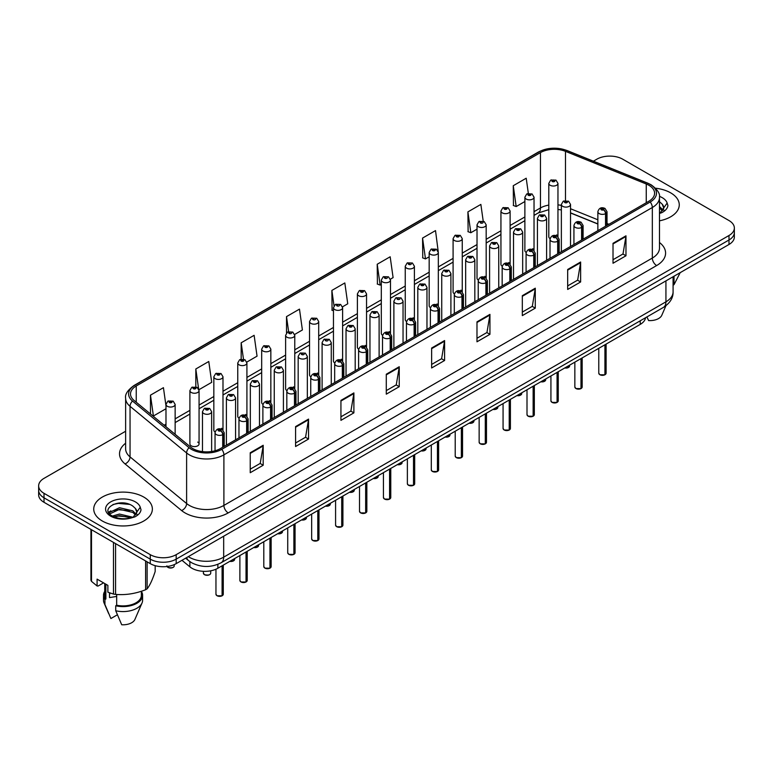 <?xml version="1.0" encoding="UTF-8"?>
<svg xmlns="http://www.w3.org/2000/svg" width="773" height="773" viewBox="0 0 773 773"><rect width="100%" height="100%" fill="white"/><g stroke="black" fill="none" stroke-linecap="round" stroke-linejoin="round"><path stroke-width="1.16" d="M532.694 248.693A4.58 2.648 0 0 1 534.027 250.442L534.037 197.202A4.58 2.648 180 0 1 531.206 199.647A4.58 2.648 180 0 1 526.21 199.076A4.58 2.648 180 0 1 524.877 197.202L524.877 250.568A4.58 2.648 0 0 0 526.162 252.404M510.112 264.26L510.112 211.019A4.58 2.648 180 0 1 507.281 213.464A4.58 2.648 180 0 1 502.286 212.884A4.58 2.648 180 0 1 500.943 211.019L500.943 264.376A4.58 2.648 0 0 0 502.237 266.221M484.835 276.319A4.58 2.648 0 0 1 486.178 278.077L486.178 224.827A4.58 2.648 180 0 1 483.357 227.272A4.58 2.648 180 0 1 478.361 226.702A4.58 2.648 180 0 1 477.018 224.827L477.018 278.193A4.58 2.648 0 0 0 478.313 280.029M460.911 290.136A4.58 2.648 0 0 1 462.254 291.885L462.254 238.644A4.58 2.648 180 0 1 459.423 241.089A4.58 2.648 180 0 1 454.437 240.519A4.58 2.648 180 0 1 453.094 238.644L453.094 292.001A4.58 2.648 0 0 0 454.379 293.846M436.987 303.953A4.58 2.648 0 0 1 438.32 305.702L438.33 252.462A4.58 2.648 180 0 1 435.499 254.906A4.58 2.648 180 0 1 430.513 254.327A4.58 2.648 180 0 1 429.17 252.462L429.17 305.818A4.58 2.648 0 0 0 430.455 307.654M414.405 319.52L414.405 266.27A4.58 2.648 180 0 1 411.574 268.714A4.58 2.648 180 0 1 406.579 268.144A4.58 2.648 180 0 1 405.245 266.27L405.245 319.636A4.58 2.648 0 0 0 406.53 321.471M390.481 333.337L390.481 280.087A4.58 2.648 180 0 1 387.65 282.531A4.58 2.648 180 0 1 382.654 281.952A4.58 2.648 180 0 1 381.311 280.087L381.311 333.443A4.58 2.648 0 0 0 382.606 335.289M365.204 345.386A4.58 2.648 0 0 1 366.547 347.145L366.547 293.904A4.58 2.648 180 0 1 363.725 296.339A4.58 2.648 180 0 1 358.73 295.769A4.58 2.648 180 0 1 357.387 293.904L357.387 347.261A4.58 2.648 0 0 0 358.682 349.096M341.279 359.203A4.58 2.648 0 0 1 342.623 360.952L342.623 307.712A4.58 2.648 180 0 1 339.791 310.157A4.58 2.648 180 0 1 334.806 309.587A4.58 2.648 180 0 1 333.463 307.712L333.463 361.078A4.58 2.648 0 0 0 334.748 362.914M318.698 374.77L318.698 321.529A4.58 2.648 180 0 1 315.867 323.974A4.58 2.648 180 0 1 310.881 323.394A4.58 2.648 180 0 1 309.538 321.529L309.538 374.886A4.58 2.648 0 0 0 310.823 376.731M293.431 386.829A4.58 2.648 0 0 1 294.764 388.587L294.774 335.337A4.58 2.648 180 0 1 291.943 337.782A4.58 2.648 180 0 1 286.947 337.212A4.58 2.648 180 0 1 285.614 335.337L285.614 388.703A4.58 2.648 0 0 0 286.899 390.539M269.506 400.646A4.58 2.648 0 0 1 270.84 402.395L270.84 349.154A4.58 2.648 180 0 1 268.018 351.599A4.58 2.648 180 0 1 263.023 351.029A4.58 2.648 180 0 1 261.68 349.154L261.68 402.511A4.58 2.648 0 0 0 262.975 404.356M245.572 414.463A4.58 2.648 0 0 1 246.916 416.212L246.916 362.972A4.58 2.648 180 0 1 244.094 365.416A4.58 2.648 180 0 1 239.099 364.837A4.58 2.648 180 0 1 237.755 362.972L237.755 416.328A4.58 2.648 0 0 0 239.05 418.164M221.648 428.271A4.58 2.648 0 0 1 222.991 430.02L222.991 376.78A4.58 2.648 180 0 1 220.16 379.224A4.58 2.648 180 0 1 215.174 378.654A4.58 2.648 180 0 1 213.831 376.78L213.831 430.146A4.58 2.648 0 0 0 215.116 431.981M199.067 443.953L199.067 390.597A4.58 2.648 180 0 1 196.236 393.042A4.58 2.648 180 0 1 191.25 392.462A4.58 2.648 180 0 1 189.907 390.597L189.907 443.953A4.58 2.648 0 0 0 191.25 445.828A4.58 2.648 0 0 0 196.236 446.398A4.58 2.648 0 0 0 199.067 443.953A4.58 2.648 0 0 0 197.724 442.088M556.618 234.876A4.58 2.648 0 0 1 557.951 236.635L557.961 183.394A4.58 2.648 180 0 1 555.13 185.829A4.58 2.648 180 0 1 550.144 185.259A4.58 2.648 180 0 1 548.801 183.394L548.801 236.751A4.58 2.648 0 0 0 550.086 238.586M597.858 224.025L570.532 212.981M510.103 264.26A4.58 2.648 0 0 0 508.769 262.511M414.396 319.52A4.58 2.648 0 0 0 413.062 317.761M390.471 333.327A4.58 2.648 0 0 0 389.138 331.578M318.689 374.77A4.58 2.648 0 0 0 317.355 373.021M645.532 317.732A18.32 10.58 180 0 1 640.228 324.399L217.86 568.252A18.32 10.58 180 0 1 189.887 566.841L181.964 560.299M670.684 192.864A29.316 16.929 0 0 0 655.523 188.216A29.316 16.929 0 0 1 670.684 192.864A29.316 16.929 0 0 1 679.264 204.835A29.316 16.929 0 0 0 670.684 192.864M143.778 497.068A29.316 16.929 0 0 0 111.834 493.396A29.316 16.929 0 0 0 93.736 509.04A29.316 16.929 0 0 0 102.316 521.002A29.316 16.929 0 0 0 134.27 524.674A29.316 16.929 0 0 0 152.368 509.04A29.316 16.929 0 0 0 143.778 497.068A29.316 16.929 0 0 0 111.834 493.396A29.316 16.929 0 0 0 93.736 509.04A29.316 16.929 0 0 0 102.316 521.002A29.316 16.929 0 0 0 134.27 524.674A29.316 16.929 0 0 0 152.368 509.04A29.316 16.929 0 0 0 143.778 497.068M648.866 185.259A19.547 11.286 180 0 1 654.596 193.24A19.547 11.286 180 0 1 648.866 201.222L220.44 448.572A19.547 11.286 180 0 1 190.612 447.065L134.048 400.424A19.547 11.286 180 0 1 130.511 393.95A19.547 11.286 180 0 1 136.241 385.978L540.453 152.6A19.547 11.286 180 0 1 565.478 151.344L646.257 183.993A19.547 11.286 180 0 1 648.866 185.259M650.209 184.486A21.441 12.378 0 0 0 647.349 183.095L566.57 150.445A21.441 12.378 0 0 0 539.11 151.827L134.898 385.196A21.441 12.378 0 0 0 132.492 401.052L189.056 447.693A21.441 12.378 0 0 0 221.783 449.345L650.209 201.995A21.441 12.378 0 0 0 650.209 184.486M125.632 431.247L44.013 478.361A18.32 10.58 0 0 0 38.65 485.85L38.65 494.826A18.32 10.58 0 0 0 44.013 502.305L150.262 563.643L150.262 559.15A18.32 10.58 0 0 0 176.176 559.15L728.987 239.988A18.32 10.58 0 0 0 734.35 232.509A18.32 10.58 0 0 1 728.987 239.988L176.176 559.15A18.32 10.58 0 0 1 150.262 559.15L44.013 497.812L150.262 559.15L150.262 554.666A18.32 10.58 0 0 0 176.176 554.666L728.987 235.504A18.32 10.58 0 0 0 734.35 228.025A18.32 10.58 0 0 0 728.987 220.547L622.738 159.199A18.32 10.58 0 0 0 596.824 159.199L593.393 161.19M38.65 490.333A18.32 10.58 0 0 0 44.013 497.812A18.32 10.58 0 0 1 38.65 490.333M250.239 452.756L250.239 472.709L263.197 465.23L263.197 445.277L250.239 452.756M250.239 469.163L260.221 463.404L263.149 445.944A4.889 2.821 -120 0 0 263.197 445.277M260.134 463.452L263.197 465.23M295.586 426.58L295.586 446.523L308.543 439.045L308.543 419.101L295.586 426.58M295.586 442.987L305.567 437.228L308.495 419.758A4.889 2.821 -120 0 0 308.543 419.101M305.48 437.276L308.543 439.045M340.932 400.395L340.932 420.348L353.889 412.859L353.889 392.916L340.932 400.395M340.932 416.802L350.913 411.043L353.841 393.583A4.889 2.821 -120 0 0 353.889 392.916M350.826 411.091L353.889 412.859M386.287 374.219L386.287 394.162L399.245 386.684L399.245 366.731L386.287 374.219M386.287 390.626L396.259 384.857L399.187 367.397A4.889 2.821 -120 0 0 399.245 366.731M396.172 384.915L399.245 386.684M613.018 243.311L613.018 263.255L625.975 255.776L625.975 235.823L613.018 243.311M613.018 259.718L622.999 253.959L625.927 236.49A4.889 2.821 -120 0 0 625.975 235.823M622.912 254.008L625.975 255.776M567.672 269.487L567.672 289.44L580.629 281.961L580.629 262.008L567.672 269.487M567.672 285.894L577.653 280.135L580.581 262.675A4.889 2.821 -120 0 0 580.629 262.008M577.566 280.184L580.629 281.961M522.326 295.673L522.326 315.616L535.283 308.137L535.283 288.194L522.326 295.673M522.326 312.079L532.307 306.321L535.235 288.851A4.889 2.821 -120 0 0 535.283 288.194M532.22 306.369L535.283 308.137M476.98 321.848L476.98 341.801L489.937 334.322L489.937 314.369L476.98 321.848M476.98 338.265L486.961 332.496L489.879 315.036A4.889 2.821 -120 0 0 489.937 314.369M486.874 332.554L489.937 334.322M431.634 348.034L431.634 367.977L444.591 360.498L444.591 340.555L431.634 348.034M431.634 364.441L441.615 358.682L444.533 341.212A4.889 2.821 -120 0 0 444.591 340.555M441.528 358.73L444.591 360.498M659.475 220.836A29.316 16.929 0 0 0 679.264 204.835A29.316 16.929 0 0 1 659.475 220.836M38.65 485.85A18.32 10.58 0 0 0 44.013 493.329L150.262 554.666M528.336 193.376L526.21 178.225L513.262 185.713L513.465 205.541M483.212 221.136L480.864 204.41L467.907 211.889L468.119 231.716M438.214 251.563L435.518 230.596L422.56 238.074L422.773 257.902M390.365 279.198L393.099 277.613L390.172 256.771L377.214 264.25L377.427 284.078M165.982 405.815L163.432 387.679L150.474 395.158L150.474 413.97M198.951 389.698L211.705 382.335L208.778 361.493L195.82 368.982L195.82 386.819M246.809 362.073L257.051 356.16L254.124 335.318L241.176 342.797L241.176 359.155M294.658 334.448L302.398 329.974L299.48 309.132L286.522 316.611L286.522 332.941M342.507 306.823L347.744 303.799L344.826 282.957L331.868 290.435L332.071 310.263M333.463 310.785L331.868 310.186M331.868 290.435L334.023 305.789M377.214 264.25L380.142 285.092L381.311 284.416M380.142 285.092L377.214 284M422.56 238.074L425.488 258.916L429.17 256.791M425.488 258.916L422.56 257.824M467.907 211.889L470.834 232.731L477.018 229.166M470.834 232.731L467.907 231.639M513.262 185.713L516.18 206.555L524.877 201.531M516.18 206.555L513.262 205.463M286.522 316.611L288.629 331.627M241.176 342.797L243.466 359.145M195.82 368.982L198.613 388.848M150.474 395.158L153.402 416L165.982 408.743M153.402 416L152.561 415.69M150.262 563.643A18.32 10.58 0 0 0 176.176 563.643L728.987 244.481A18.32 10.58 0 0 0 734.35 237.002L734.35 228.025M604.892 374.808L599.877 374.75L598.775 373.195A3.662 2.116 0 0 0 599.848 374.692A3.662 2.116 0 0 0 604.921 374.75L604.834 374.799A3.546 2.048 180 0 1 599.935 374.741M604.921 374.605L605.143 344.652M605.819 226.074L605.819 213.503A3.053 1.836 -122.2 0 0 603.568 209.821A1.527 0.879 0 0 0 603.52 208.594A1.527 0.879 0 0 0 601.365 208.594A1.527 0.879 0 0 0 601.365 209.85A1.527 0.879 0 0 0 603.471 209.869L601.829 209.222L602.872 208.971L603.568 209.821M603.471 209.869A3.053 1.681 62.1 0 1 605.539 213.667A4.58 2.648 180 0 1 599.201 213.59A4.58 2.648 180 0 1 597.858 211.715C599.027 207.956 601.423 206.864 605.046 208.449L607.018 211.715A4.58 2.648 180 0 1 605.819 213.503M605.539 226.238L605.539 213.667M604.921 374.75L604.921 344.787M570.532 246.452L570.532 204.459A4.58 2.648 180 0 1 567.701 206.903A4.58 2.648 180 0 1 562.705 206.333A4.58 2.648 180 0 1 561.362 204.459L563.198 201.28A3.053 1.836 57.8 0 1 564.821 201.367A1.527 0.879 0 0 0 564.87 202.594A1.527 0.879 0 0 0 567.024 202.594A1.527 0.879 0 0 0 567.024 201.347A1.527 0.879 0 0 0 564.918 201.318L566.561 201.966L565.517 202.217L564.821 201.367M565.536 202.226L565.536 201.705M564.918 201.318A3.053 1.681 -117.9 0 0 563.488 201.106A3.053 1.681 -117.9 0 0 563.353 201.193M565.498 202.207L565.498 201.724M548.801 183.394L550.627 180.215A3.053 1.836 57.8 0 1 552.251 180.302A1.527 0.879 0 0 0 552.299 181.52A1.527 0.879 0 0 0 554.463 181.52A1.527 0.879 0 0 0 554.463 180.273A1.527 0.879 0 0 0 552.347 180.244L553.99 180.892L552.946 181.143L552.251 180.302M552.966 181.153L552.966 180.64M552.347 180.244A3.053 1.681 -117.9 0 0 550.917 180.041A3.053 1.681 -117.9 0 0 550.782 180.128M552.946 181.143L552.927 180.66M580.967 388.626L575.953 388.558L574.851 387.012A3.662 2.116 0 0 0 575.924 388.5A3.662 2.116 0 0 0 580.987 388.568L580.91 388.616A3.546 2.048 180 0 1 576.011 388.558M580.987 388.413L581.219 358.469M581.895 239.891L581.895 227.32A3.053 1.836 -122.2 0 0 579.644 223.629A1.527 0.879 0 0 0 579.595 222.411A1.527 0.879 0 0 0 577.431 222.411A1.527 0.879 0 0 0 577.431 223.658A1.527 0.879 0 0 0 579.547 223.687L577.904 223.039L578.948 222.788L579.644 223.629M579.547 223.687A3.053 1.681 62.1 0 1 581.605 227.475A4.58 2.648 180 0 1 575.276 227.397A4.58 2.648 180 0 1 573.933 225.532C575.102 221.774 577.499 220.682 581.122 222.257L583.093 225.532A4.58 2.648 180 0 1 581.895 227.32M581.605 240.045L581.605 227.475M580.987 388.568L580.987 358.595M557.043 402.433L552.019 402.375L550.927 400.82A3.662 2.116 0 0 0 551.999 402.318A3.662 2.116 0 0 0 557.062 402.385L556.985 402.433A3.546 2.048 180 0 1 552.086 402.366M557.062 402.231L557.294 372.277M557.971 253.699L557.971 241.128A3.053 1.836 -122.2 0 0 555.719 237.446A1.527 0.879 0 0 0 555.671 236.229A1.527 0.879 0 0 0 553.507 236.229A1.527 0.879 0 0 0 553.507 237.475A1.527 0.879 0 0 0 555.623 237.504L553.98 236.847L555.024 236.596L555.719 237.446M555.623 237.504A3.053 1.681 62.1 0 1 557.681 241.292A4.58 2.648 180 0 1 551.352 241.215A4.58 2.648 180 0 1 550.009 239.34C551.178 235.581 553.574 234.499 557.198 236.074L559.169 239.34A4.58 2.648 180 0 1 557.971 241.128M557.681 253.863L557.681 241.292M557.062 402.385L557.062 372.412M533.109 416.251L528.094 416.183L527.002 414.637A3.662 2.116 0 0 0 528.075 416.135A3.662 2.116 0 0 0 533.138 416.193L533.051 416.241A3.546 2.048 180 0 1 528.162 416.183M533.138 416.048L533.36 386.094M534.037 267.516L534.037 254.945A3.053 1.836 -122.2 0 0 531.785 251.254A1.527 0.879 0 0 0 531.747 250.037A1.527 0.879 0 0 0 529.582 250.037A1.527 0.879 0 0 0 529.582 251.283A1.527 0.879 0 0 0 531.698 251.312L530.056 250.665L531.09 250.413L531.785 251.254M531.698 251.312A3.053 1.681 62.1 0 1 533.756 255.109A4.58 2.648 180 0 1 527.428 255.022A4.58 2.648 180 0 1 526.084 253.158C527.254 249.399 529.65 248.307 533.273 249.892L535.245 253.158A4.58 2.648 180 0 1 534.037 254.945M533.756 267.68L533.756 255.109M533.138 416.193L533.138 386.229M509.185 430.068L504.17 430.001L503.068 428.445A3.662 2.116 0 0 0 504.141 429.943A3.662 2.116 0 0 0 509.214 430.01L509.127 430.059A3.546 2.048 180 0 1 504.228 429.991M509.214 429.856L509.436 399.912M510.112 281.324L510.112 268.753A3.053 1.836 -122.2 0 0 507.861 265.071A1.527 0.879 0 0 0 507.813 263.854A1.527 0.879 0 0 0 505.658 263.854A1.527 0.879 0 0 0 505.658 265.1A1.527 0.879 0 0 0 507.764 265.129L506.122 264.472L507.165 264.231L507.861 265.071M507.764 265.129A3.053 1.681 62.1 0 1 509.832 268.917A4.58 2.648 180 0 1 503.494 268.84A4.58 2.648 180 0 1 502.16 266.975C503.329 263.216 505.726 262.124 509.339 263.699L511.32 266.975A4.58 2.648 180 0 1 510.112 268.753M509.832 281.488L509.832 268.917M509.214 430.01L509.214 400.037M546.598 260.259L546.598 218.276A4.58 2.648 180 0 1 543.777 220.72A4.58 2.648 180 0 1 538.781 220.141A4.58 2.648 180 0 1 537.438 218.276L539.264 215.097A3.053 1.836 57.8 0 1 540.897 215.184A1.527 0.879 0 0 0 540.945 216.401A1.527 0.879 0 0 0 543.1 216.401A1.527 0.879 0 0 0 543.1 215.155A1.527 0.879 0 0 0 540.994 215.126L542.636 215.783L541.593 216.025L540.897 215.184M541.612 216.044L541.612 215.522M540.994 215.126A3.053 1.681 -117.9 0 0 539.564 214.923A3.053 1.681 -117.9 0 0 539.428 215.01M541.593 216.025L541.573 215.541M522.674 274.077L522.674 232.084A4.58 2.648 180 0 1 519.852 234.528A4.58 2.648 180 0 1 514.857 233.958A4.58 2.648 180 0 1 513.514 232.084L515.34 228.905A3.053 1.836 57.8 0 1 516.973 229.001A1.527 0.879 0 0 0 517.011 230.219A1.527 0.879 0 0 0 519.176 230.219A1.527 0.879 0 0 0 519.176 228.972A1.527 0.879 0 0 0 517.06 228.943L518.702 229.591L517.659 229.842L516.973 229.001M517.06 228.943A3.053 1.681 -117.9 0 0 515.639 228.74A3.053 1.681 -117.9 0 0 515.504 228.827M498.749 287.885L498.749 245.901A4.58 2.648 180 0 1 495.918 248.346A4.58 2.648 180 0 1 490.932 247.775A4.58 2.648 180 0 1 489.589 245.901L491.415 242.722A3.053 1.836 57.8 0 1 493.039 242.809A1.527 0.879 0 0 0 493.087 244.026A1.527 0.879 0 0 0 495.251 244.026A1.527 0.879 0 0 0 495.251 242.78A1.527 0.879 0 0 0 493.135 242.761L494.778 243.408L493.734 243.659L493.039 242.809M493.754 243.669L493.754 243.147M493.135 242.761A3.053 1.681 -117.9 0 0 491.705 242.548A3.053 1.681 -117.9 0 0 491.57 242.635M493.715 243.65L493.715 243.166M659.475 206.488L662.915 209.976M659.475 208.072L662.384 210.729M663.553 208.778L663.756 207.831A13.808 7.972 0 0 0 662.19 204.149L663.746 208.014M662.19 204.149L659.727 201.888M659.475 213.435L661.707 212.71C665.437 210.797 667.505 208.401 667.911 205.541L667.147 203.067L660.316 212.739M673.08 285.208A32.978 19.045 0 0 0 674.017 284.657L680.192 272.647M646.924 316.93L648.605 320.563A12.213 7.054 0 0 0 661.804 315.258L665.92 305.731M674.017 276.212L674.017 284.657M662.316 209.048L663.147 209.599M663.543 209.879L664.674 210.816M110.22 593.075A13.808 7.972 0 0 0 109.515 594.437M109.515 592.833L109.515 597.597L116.675 596.427M112.394 516.064L119.477 514.055L132.956 517.272M129.391 517.011L118.395 516.074L114.018 516.857L119.477 515.639L131.429 517.929M109.302 513.494L109.718 512.306L119.477 507.726L132.811 510.847L136.019 514.18M109.679 513.958L119.477 509.31L132.811 512.422L135.488 514.934M136.657 512.972L136.86 512.026A13.808 7.972 0 0 0 135.294 508.344L136.85 512.219M135.294 508.344L132.83 506.093C120.095 497.087 98.896 508.837 111.988 515.823C117.332 518.722 123.641 519.456 130.927 518.036L134.811 516.905C138.541 514.992 140.609 512.605 141.015 509.745L140.251 507.262L133.285 517.04M103.563 582.871L98.084 586.04L97.089 585.973L97.089 579.132L107.882 585.364L107.882 592.205L113.476 594.06A32.978 19.045 0 0 0 115.564 594.389C125.535 595.258 135.546 593.712 145.595 589.741A32.978 19.045 0 0 0 147.121 588.852C149.798 585.519 152.474 579.74 155.17 571.518L155.17 565.662M116.675 594.456L116.675 605.23A18.32 10.58 0 0 0 141.372 595.307L141.372 591.248M116.675 605.23L115.728 605.771A19.547 11.286 0 0 0 142.599 595.307A19.547 11.286 0 0 0 141.372 591.384M115.728 605.771L115.728 610.757A19.547 11.286 0 0 0 142.01 603.037A19.547 11.286 0 0 0 142.599 600.302L142.599 595.307M115.728 610.757L121.709 624.758A12.213 7.054 0 0 0 134.898 619.463L142.01 603.037M145.595 589.741L145.595 560.947M147.121 561.836L147.121 588.852M115.564 543.612L115.564 594.389M113.476 594.06L113.476 542.404M91.494 529.708L91.494 581.373L97.089 585.973M91.494 581.373A32.978 19.045 0 0 1 90.934 580.165L90.934 529.389M104.732 583.547L104.732 595.307A18.32 10.58 0 0 0 105.872 598.998L105.872 584.204M104.732 591.384A19.547 11.286 0 0 0 103.505 595.307A19.547 11.286 0 0 0 104.935 599.539L105.872 598.998M103.505 595.307L103.505 600.302A19.547 11.286 0 0 0 104.094 603.037A19.547 11.286 0 0 0 104.935 604.525L104.935 599.539M117.351 614.806L110.906 618.526L104.935 604.525M112.984 504.498L118.395 503.407L129.535 504.383M108.8 512.76L109.785 512.18M113.998 510.528L118.395 509.736L129.391 510.682M135.42 513.253L136.251 513.794M136.647 514.084L137.778 515.021M108.51 512.17L110.848 510.856M485.26 443.876L480.246 443.818L479.144 442.262A3.662 2.116 0 0 0 480.217 443.76A3.662 2.116 0 0 0 485.289 443.818L485.202 443.866A3.546 2.048 180 0 1 480.304 443.808M485.289 443.673L485.512 413.719M486.188 295.141L486.188 282.57A3.053 1.836 -122.2 0 0 483.937 278.889A1.527 0.879 0 0 0 483.888 277.671A1.527 0.879 0 0 0 481.734 277.671A1.527 0.879 0 0 0 481.734 278.918A1.527 0.879 0 0 0 483.84 278.937L482.197 278.29L483.241 278.038L483.937 278.889M483.84 278.937A3.053 1.681 62.1 0 1 485.908 282.734A4.58 2.648 180 0 1 479.569 282.657A4.58 2.648 180 0 1 478.226 280.783C479.395 277.024 481.792 275.932 485.415 277.517L487.386 280.783A4.58 2.648 180 0 1 486.188 282.57M485.908 295.305L485.908 282.734M485.289 443.818L485.289 413.855M461.336 457.693L456.321 457.626L455.22 456.08A3.662 2.116 0 0 0 456.292 457.568A3.662 2.116 0 0 0 461.355 457.635L461.278 457.684A3.546 2.048 180 0 1 456.379 457.626M461.355 457.49L461.587 427.537M462.264 308.958L462.264 296.388A3.053 1.836 -122.2 0 0 460.012 292.696A1.527 0.879 0 0 0 459.964 291.479A1.527 0.879 0 0 0 457.8 291.479A1.527 0.879 0 0 0 457.8 292.725A1.527 0.879 0 0 0 459.916 292.754L458.273 292.107L459.317 291.856L460.012 292.696M459.916 292.754A3.053 1.681 62.1 0 1 461.974 296.552A4.58 2.648 180 0 1 455.645 296.465A4.58 2.648 180 0 1 454.302 294.6C455.471 290.841 457.867 289.749 461.491 291.334L463.462 294.6A4.58 2.648 180 0 1 462.264 296.388M461.974 309.123L461.974 296.552M461.355 457.635L461.355 427.662M437.412 471.511L432.387 471.443L431.295 469.887A3.662 2.116 0 0 0 432.368 471.385A3.662 2.116 0 0 0 437.431 471.453L437.354 471.501A3.546 2.048 180 0 1 432.455 471.433M437.431 471.298L437.663 441.354M438.339 322.766L438.339 310.195A3.053 1.836 -122.2 0 0 436.078 306.514A1.527 0.879 0 0 0 436.04 305.296A1.527 0.879 0 0 0 433.875 305.296A1.527 0.879 0 0 0 433.875 306.543A1.527 0.879 0 0 0 435.991 306.572L434.349 305.915L435.392 305.673L436.078 306.514M435.991 306.572A3.053 1.681 62.1 0 1 438.049 310.36A4.58 2.648 180 0 1 431.721 310.282A4.58 2.648 180 0 1 430.377 308.408C431.547 304.649 433.943 303.567 437.566 305.142L439.537 308.408A4.58 2.648 180 0 1 438.339 310.195M438.049 322.93L438.049 310.36M437.431 471.453L437.431 441.48M474.825 301.702L474.825 259.718A4.58 2.648 180 0 1 471.994 262.153A4.58 2.648 180 0 1 466.998 261.583A4.58 2.648 180 0 1 465.665 259.718L467.491 256.539A3.053 1.836 57.8 0 1 469.114 256.626A1.527 0.879 0 0 0 469.163 257.844A1.527 0.879 0 0 0 471.317 257.844A1.527 0.879 0 0 0 471.317 256.597A1.527 0.879 0 0 0 469.211 256.568L470.854 257.225L469.81 257.467L469.114 256.626M469.829 257.477L469.829 256.965M469.211 256.568A3.053 1.681 -117.9 0 0 467.781 256.365A3.053 1.681 -117.9 0 0 467.646 256.452M469.81 257.467L469.791 256.984M450.901 315.519L450.901 273.526A4.58 2.648 180 0 1 448.069 275.971A4.58 2.648 180 0 1 443.074 275.401A4.58 2.648 180 0 1 441.731 273.526L443.567 270.347A3.053 1.836 57.8 0 1 445.19 270.444A1.527 0.879 0 0 0 445.238 271.661A1.527 0.879 0 0 0 447.393 271.661A1.527 0.879 0 0 0 447.393 270.415A1.527 0.879 0 0 0 445.287 270.386L446.929 271.033L445.886 271.284L445.19 270.444M445.905 271.294L445.905 270.772M445.287 270.386A3.053 1.681 -117.9 0 0 443.857 270.183A3.053 1.681 -117.9 0 0 443.721 270.27M445.886 271.284L445.866 270.801M426.967 329.327L426.967 287.343A4.58 2.648 180 0 1 424.145 289.788A4.58 2.648 180 0 1 419.15 289.208A4.58 2.648 180 0 1 417.807 287.343L419.633 284.164A3.053 1.836 57.8 0 1 421.266 284.251A1.527 0.879 0 0 0 421.314 285.469A1.527 0.879 0 0 0 423.469 285.469A1.527 0.879 0 0 0 423.469 284.222A1.527 0.879 0 0 0 421.362 284.203L423.005 284.851L421.961 285.102L421.266 284.251M421.362 284.203A3.053 1.681 -117.9 0 0 419.932 283.991A3.053 1.681 -117.9 0 0 419.797 284.078M413.478 485.318L408.463 485.26L407.371 483.705A3.662 2.116 0 0 0 408.444 485.202A3.662 2.116 0 0 0 413.507 485.26L413.42 485.309A3.546 2.048 180 0 1 408.531 485.251M413.507 485.115L413.729 455.162M414.405 336.584L414.405 324.013A3.053 1.836 -122.2 0 0 412.154 320.331A1.527 0.879 0 0 0 412.115 319.104A1.527 0.879 0 0 0 409.951 319.104A1.527 0.879 0 0 0 409.951 320.351A1.527 0.879 0 0 0 412.067 320.38L410.424 319.732L411.458 319.481L412.154 320.331M412.067 320.38A3.053 1.681 62.1 0 1 414.125 324.177A4.58 2.648 180 0 1 407.796 324.1A4.58 2.648 180 0 1 406.453 322.225C407.622 318.466 410.019 317.374 413.642 318.959L415.613 322.225A4.58 2.648 180 0 1 414.405 324.013M414.125 336.748L414.125 324.177M413.507 485.26L413.507 455.297M389.553 499.136L384.539 499.068L383.437 497.522A3.662 2.116 0 0 0 384.51 499.01A3.662 2.116 0 0 0 389.582 499.078L389.495 499.126A3.546 2.048 180 0 1 384.596 499.068M389.582 498.923L389.805 468.979M390.481 350.401L390.481 337.83A3.053 1.836 -122.2 0 0 388.23 334.139A1.527 0.879 0 0 0 388.181 332.921A1.527 0.879 0 0 0 386.027 332.921A1.527 0.879 0 0 0 386.027 334.168A1.527 0.879 0 0 0 388.133 334.197L386.49 333.55L387.534 333.298L388.23 334.139M388.133 334.197A3.053 1.681 62.1 0 1 390.201 337.985A4.58 2.648 180 0 1 383.862 337.907A4.58 2.648 180 0 1 382.519 336.042C383.698 332.284 386.094 331.192 389.708 332.767L391.689 336.042A4.58 2.648 180 0 1 390.481 337.83M390.201 350.556L390.201 337.985M389.582 499.078L389.582 469.105M365.629 512.943L360.614 512.885L359.513 511.33A3.662 2.116 0 0 0 360.585 512.828A3.662 2.116 0 0 0 365.658 512.895L365.571 512.943A3.546 2.048 180 0 1 360.672 512.876M365.658 512.741L365.88 482.787M366.557 364.209L366.557 351.638A3.053 1.836 -122.2 0 0 364.305 347.956A1.527 0.879 0 0 0 364.257 346.739A1.527 0.879 0 0 0 362.102 346.739A1.527 0.879 0 0 0 362.102 347.985A1.527 0.879 0 0 0 364.209 348.005L362.566 347.357L363.61 347.106L364.305 347.956M364.209 348.005A3.053 1.681 62.1 0 1 366.276 351.802A4.58 2.648 180 0 1 359.938 351.725A4.58 2.648 180 0 1 358.595 349.85C359.764 346.091 362.16 345.009 365.784 346.584L367.755 349.85A4.58 2.648 180 0 1 366.557 351.638M366.276 364.373L366.276 351.802M365.658 512.895L365.658 482.922M341.705 526.761L336.69 526.693L335.588 525.147A3.662 2.116 0 0 0 336.661 526.645A3.662 2.116 0 0 0 341.724 526.703L341.647 526.751A3.546 2.048 180 0 1 336.748 526.693M341.724 526.558L341.956 496.604M342.632 378.026L342.632 365.455A3.053 1.836 -122.2 0 0 340.381 361.764A1.527 0.879 0 0 0 340.333 360.547A1.527 0.879 0 0 0 338.168 360.547A1.527 0.879 0 0 0 338.168 361.793A1.527 0.879 0 0 0 340.284 361.822L338.642 361.175L339.685 360.923L340.381 361.764M340.284 361.822A3.053 1.681 62.1 0 1 342.342 365.619A4.58 2.648 180 0 1 336.013 365.532A4.58 2.648 180 0 1 334.67 363.668C335.84 359.909 338.236 358.817 341.859 360.402L343.83 363.668A4.58 2.648 180 0 1 342.632 365.455M342.342 378.19L342.342 365.619M341.724 526.703L341.724 496.739M317.78 540.578L312.756 540.511L311.664 538.955A3.662 2.116 0 0 0 312.736 540.453A3.662 2.116 0 0 0 317.8 540.52L317.722 540.569A3.546 2.048 180 0 1 312.823 540.501M317.8 540.366L318.032 510.422M318.698 391.834L318.698 379.263A3.053 1.836 -122.2 0 0 316.447 375.581A1.527 0.879 0 0 0 316.408 374.364A1.527 0.879 0 0 0 314.244 374.364A1.527 0.879 0 0 0 314.244 375.61A1.527 0.879 0 0 0 316.36 375.639L314.717 374.982L315.761 374.741L316.447 375.581M316.36 375.639A3.053 1.681 62.1 0 1 318.418 379.427A4.58 2.648 180 0 1 312.089 379.35A4.58 2.648 180 0 1 310.746 377.485C311.915 373.726 314.311 372.634 317.935 374.209L319.906 377.485A4.58 2.648 180 0 1 318.698 379.263M318.418 391.998L318.418 379.427M317.8 540.52L317.8 510.547M403.042 343.144L403.042 301.151A4.58 2.648 180 0 1 400.221 303.596A4.58 2.648 180 0 1 395.225 303.026A4.58 2.648 180 0 1 393.882 301.151L395.708 297.972A3.053 1.836 57.8 0 1 397.341 298.069A1.527 0.879 0 0 0 397.38 299.286A1.527 0.879 0 0 0 399.544 299.286A1.527 0.879 0 0 0 399.544 298.04A1.527 0.879 0 0 0 397.428 298.011L398.047 298.407M397.428 298.011A3.053 1.681 -117.9 0 0 396.008 297.808A3.053 1.681 -117.9 0 0 395.873 297.895M398.008 298.9L397.341 298.069M398.027 298.909L398.008 298.426M379.118 356.962L379.118 314.969A4.58 2.648 180 0 1 376.287 317.413A4.58 2.648 180 0 1 371.301 316.843A4.58 2.648 180 0 1 369.958 314.969L371.784 311.79A3.053 1.836 57.8 0 1 373.407 311.877A1.527 0.879 0 0 0 373.456 313.104A1.527 0.879 0 0 0 375.62 313.104A1.527 0.879 0 0 0 375.62 311.857A1.527 0.879 0 0 0 373.504 311.828L375.147 312.476L374.103 312.727L373.407 311.877M374.122 312.736L374.122 312.215M373.504 311.828A3.053 1.681 -117.9 0 0 372.074 311.616A3.053 1.681 -117.9 0 0 371.939 311.703M374.103 312.727L374.084 312.234M355.194 370.769L355.194 328.786A4.58 2.648 180 0 1 352.362 331.231A4.58 2.648 180 0 1 347.367 330.651A4.58 2.648 180 0 1 346.033 328.786L347.86 325.607A3.053 1.836 57.8 0 1 349.483 325.694A1.527 0.879 0 0 0 349.531 326.911A1.527 0.879 0 0 0 351.686 326.911A1.527 0.879 0 0 0 351.686 325.665A1.527 0.879 0 0 0 349.58 325.636L351.222 326.293L350.179 326.535L349.483 325.694M350.198 326.554L350.198 326.032M349.58 325.636A3.053 1.681 -117.9 0 0 348.15 325.433A3.053 1.681 -117.9 0 0 348.014 325.52M350.179 326.535L350.159 326.051M331.269 384.587L331.269 342.594A4.58 2.648 180 0 1 328.438 345.038A4.58 2.648 180 0 1 323.443 344.468A4.58 2.648 180 0 1 322.099 342.594L323.926 339.415A3.053 1.836 57.8 0 1 325.559 339.511A1.527 0.879 0 0 0 325.607 340.729A1.527 0.879 0 0 0 327.762 340.729A1.527 0.879 0 0 0 327.762 339.482A1.527 0.879 0 0 0 325.655 339.453L326.274 339.84M325.655 339.453A3.053 1.681 -117.9 0 0 324.225 339.25A3.053 1.681 -117.9 0 0 324.09 339.337M326.235 339.869L325.559 339.511M307.335 398.395L307.335 356.411A4.58 2.648 180 0 1 304.514 358.856A4.58 2.648 180 0 1 299.518 358.286A4.58 2.648 180 0 1 298.175 356.411L300.001 353.232A3.053 1.836 57.8 0 1 301.634 353.319A1.527 0.879 0 0 0 301.683 354.536A1.527 0.879 0 0 0 303.837 354.536A1.527 0.879 0 0 0 303.837 353.29A1.527 0.879 0 0 0 301.731 353.271L302.349 353.657M301.731 353.271A3.053 1.681 -117.9 0 0 300.301 353.058A3.053 1.681 -117.9 0 0 300.166 353.145M302.311 354.16L301.634 353.319M302.33 354.169L302.311 353.676M293.846 554.386L288.831 554.328L287.73 552.772A3.662 2.116 0 0 0 288.812 554.27A3.662 2.116 0 0 0 293.875 554.328L293.788 554.376A3.546 2.048 180 0 1 288.899 554.318M293.875 554.183L294.098 524.229M294.774 405.651L294.774 393.08A3.053 1.836 -122.2 0 0 292.523 389.399A1.527 0.879 0 0 0 292.484 388.181A1.527 0.879 0 0 0 290.319 388.181A1.527 0.879 0 0 0 290.319 389.428A1.527 0.879 0 0 0 292.436 389.447L290.793 388.8L291.827 388.548L292.523 389.399M292.436 389.447A3.053 1.681 62.1 0 1 294.494 393.244A4.58 2.648 180 0 1 288.165 393.167A4.58 2.648 180 0 1 286.822 391.293C287.991 387.534 290.387 386.442 294.011 388.027L295.982 391.293A4.58 2.648 180 0 1 294.774 393.08M294.494 405.815L294.494 393.244M293.875 554.328L293.875 524.365M269.922 568.203L264.907 568.136L263.806 566.59A3.662 2.116 0 0 0 264.878 568.078A3.662 2.116 0 0 0 269.951 568.145L269.864 568.194A3.546 2.048 180 0 1 264.965 568.136M269.951 568L270.173 538.047M270.85 419.468L270.85 406.898A3.053 1.836 -122.2 0 0 268.598 403.206A1.527 0.879 0 0 0 268.55 401.989A1.527 0.879 0 0 0 266.395 401.989A1.527 0.879 0 0 0 266.395 403.235A1.527 0.879 0 0 0 268.502 403.264L266.859 402.617L267.902 402.366L268.598 403.206M268.502 403.264A3.053 1.681 62.1 0 1 270.569 407.062A4.58 2.648 180 0 1 264.231 406.975A4.58 2.648 180 0 1 262.888 405.11C264.066 401.351 266.463 400.259 270.077 401.844L272.057 405.11A4.58 2.648 180 0 1 270.85 406.898M270.569 419.633L270.569 407.062M269.951 568.145L269.951 538.172M245.998 582.011L240.983 581.953L239.881 580.397A3.662 2.116 0 0 0 240.954 581.895A3.662 2.116 0 0 0 246.027 581.963L245.94 582.011A3.546 2.048 180 0 1 241.041 581.943M246.027 581.808L246.249 551.864M246.925 433.276L246.925 420.705A3.053 1.836 -122.2 0 0 244.674 417.024A1.527 0.879 0 0 0 244.626 415.806A1.527 0.879 0 0 0 242.471 415.806A1.527 0.879 0 0 0 242.471 417.053A1.527 0.879 0 0 0 244.577 417.082L242.935 416.425L243.978 416.183L244.674 417.024M244.577 417.082A3.053 1.681 62.1 0 1 246.645 420.87A4.58 2.648 180 0 1 240.306 420.792A4.58 2.648 180 0 1 238.963 418.918C240.132 415.159 242.529 414.077 246.152 415.652L248.123 418.918A4.58 2.648 180 0 1 246.925 420.705M246.645 433.44L246.645 420.87M246.027 581.963L246.027 551.99M222.073 595.828L217.058 595.77L215.957 594.215A3.662 2.116 0 0 0 217.029 595.712A3.662 2.116 0 0 0 222.093 595.77L222.015 595.819A3.546 2.048 180 0 1 217.116 595.761M222.093 595.625L222.324 565.672M223.001 447.094L223.001 434.523A3.053 1.836 -122.2 0 0 220.749 430.841A1.527 0.879 0 0 0 220.701 429.614A1.527 0.879 0 0 0 218.537 429.614A1.527 0.879 0 0 0 218.537 430.861A1.527 0.879 0 0 0 220.653 430.89L219.01 430.242L220.054 429.991L220.749 430.841M220.653 430.89A3.053 1.681 62.1 0 1 222.711 434.687A4.58 2.648 180 0 1 216.382 434.61A4.58 2.648 180 0 1 215.039 432.735C216.208 428.976 218.604 427.884 222.228 429.469L224.199 432.735A4.58 2.648 180 0 1 223.001 434.523M222.711 447.258L222.711 434.687M222.093 595.77L222.093 565.807M283.411 412.212L283.411 370.228A4.58 2.648 180 0 1 280.589 372.663A4.58 2.648 180 0 1 275.594 372.093A4.58 2.648 180 0 1 274.251 370.228L276.077 367.049A3.053 1.836 57.8 0 1 277.71 367.136A1.527 0.879 0 0 0 277.749 368.354A1.527 0.879 0 0 0 279.913 368.354A1.527 0.879 0 0 0 279.913 367.107A1.527 0.879 0 0 0 277.797 367.078L279.44 367.735L278.396 367.977L277.71 367.136M278.415 367.987L278.415 367.475M277.797 367.078A3.053 1.681 -117.9 0 0 276.376 366.875A3.053 1.681 -117.9 0 0 276.241 366.962M259.486 426.029L259.486 384.036A4.58 2.648 180 0 1 256.655 386.481A4.58 2.648 180 0 1 251.669 385.911A4.58 2.648 180 0 1 250.326 384.036L252.153 380.857A3.053 1.836 57.8 0 1 253.776 380.954A1.527 0.879 0 0 0 253.824 382.171A1.527 0.879 0 0 0 255.989 382.171A1.527 0.879 0 0 0 255.989 380.925A1.527 0.879 0 0 0 253.873 380.896L255.515 381.543L254.472 381.794L253.776 380.954M254.491 381.804L254.491 381.282M253.873 380.896A3.053 1.681 -117.9 0 0 252.442 380.693A3.053 1.681 -117.9 0 0 252.307 380.78M254.452 381.785L254.452 381.302M235.562 439.837L235.562 397.853A4.58 2.648 180 0 1 232.731 400.298A4.58 2.648 180 0 1 227.735 399.718A4.58 2.648 180 0 1 226.402 397.853L228.228 394.674A3.053 1.836 57.8 0 1 229.852 394.761A1.527 0.879 0 0 0 229.9 395.979A1.527 0.879 0 0 0 232.055 395.979A1.527 0.879 0 0 0 232.055 394.732A1.527 0.879 0 0 0 229.948 394.713L231.591 395.361L230.547 395.612L229.852 394.761M229.948 394.713A3.053 1.681 -117.9 0 0 228.518 394.501A3.053 1.681 -117.9 0 0 228.383 394.588M211.638 451.5L211.638 411.661A4.58 2.648 180 0 1 208.807 414.106A4.58 2.648 180 0 1 203.811 413.536A4.58 2.648 180 0 1 202.468 411.661L204.294 408.482A3.053 1.836 57.8 0 1 205.927 408.579A1.527 0.879 0 0 0 205.976 409.796A1.527 0.879 0 0 0 208.13 409.796A1.527 0.879 0 0 0 208.13 408.55A1.527 0.879 0 0 0 206.024 408.521L207.666 409.168L206.623 409.419L205.927 408.579M206.642 409.429L206.642 408.907M206.024 408.521A3.053 1.681 -117.9 0 0 204.594 408.318A3.053 1.681 -117.9 0 0 204.459 408.405M524.877 197.202L526.703 194.023A3.053 1.836 57.8 0 1 528.326 194.11A1.527 0.879 0 0 0 528.374 195.337A1.527 0.879 0 0 0 530.529 195.337A1.527 0.879 0 0 0 530.529 194.091A1.527 0.879 0 0 0 528.423 194.062L530.065 194.709L529.022 194.96L528.326 194.11M528.423 194.062A3.053 1.681 -117.9 0 0 526.993 193.859A3.053 1.681 -117.9 0 0 526.857 193.946M500.943 211.019L502.769 207.84A3.053 1.836 57.8 0 1 504.402 207.927A1.527 0.879 0 0 0 504.45 209.145A1.527 0.879 0 0 0 506.605 209.145A1.527 0.879 0 0 0 506.605 207.898A1.527 0.879 0 0 0 504.498 207.869L506.141 208.526L505.098 208.778L504.402 207.927M505.117 208.787L505.117 208.266M504.498 207.869A3.053 1.681 -117.9 0 0 503.068 207.666A3.053 1.681 -117.9 0 0 502.933 207.753M477.018 224.827L478.845 221.648A3.053 1.836 57.8 0 1 480.477 221.745A1.527 0.879 0 0 0 480.516 222.962A1.527 0.879 0 0 0 482.681 222.962A1.527 0.879 0 0 0 482.681 221.716A1.527 0.879 0 0 0 480.564 221.687L481.193 222.073M480.564 221.687A3.053 1.681 -117.9 0 0 479.144 221.484A3.053 1.681 -117.9 0 0 479.009 221.571M481.154 222.576L480.477 221.745M481.173 222.585L481.154 222.102M453.094 238.644L454.92 235.465A3.053 1.836 57.8 0 1 456.553 235.552A1.527 0.879 0 0 0 456.592 236.77A1.527 0.879 0 0 0 458.756 236.77A1.527 0.879 0 0 0 458.756 235.523A1.527 0.879 0 0 0 456.64 235.504L458.283 236.152L457.239 236.403L456.553 235.552M457.258 236.412L457.258 235.891M456.64 235.504A3.053 1.681 -117.9 0 0 455.21 235.292A3.053 1.681 -117.9 0 0 455.084 235.379M457.239 236.403L457.22 235.91M429.17 252.462L430.996 249.283A3.053 1.836 57.8 0 1 432.619 249.37A1.527 0.879 0 0 0 432.667 250.587A1.527 0.879 0 0 0 434.832 250.587A1.527 0.879 0 0 0 434.832 249.341A1.527 0.879 0 0 0 432.716 249.312L434.358 249.969L433.315 250.21L432.619 249.37M432.716 249.312A3.053 1.681 -117.9 0 0 431.286 249.109A3.053 1.681 -117.9 0 0 431.15 249.196M405.245 266.27L407.071 263.091A3.053 1.836 57.8 0 1 408.695 263.187A1.527 0.879 0 0 0 408.743 264.405A1.527 0.879 0 0 0 410.898 264.405A1.527 0.879 0 0 0 410.898 263.158A1.527 0.879 0 0 0 408.791 263.129L409.41 263.516M408.791 263.129A3.053 1.681 -117.9 0 0 407.361 262.926A3.053 1.681 -117.9 0 0 407.226 263.013M409.371 264.018L408.695 263.187M409.39 264.028L409.371 263.545M381.311 280.087L383.137 276.908A3.053 1.836 57.8 0 1 384.77 276.995A1.527 0.879 0 0 0 384.819 278.212A1.527 0.879 0 0 0 386.973 278.212A1.527 0.879 0 0 0 386.973 276.966A1.527 0.879 0 0 0 384.867 276.947L385.485 277.333M384.867 276.947A3.053 1.681 -117.9 0 0 383.437 276.734A3.053 1.681 -117.9 0 0 383.302 276.821M385.447 277.836L384.77 276.995M385.466 277.845L385.447 277.352M357.387 293.904L359.213 290.716A3.053 1.836 57.8 0 1 360.846 290.812A1.527 0.879 0 0 0 360.885 292.03A1.527 0.879 0 0 0 363.049 292.03A1.527 0.879 0 0 0 363.049 290.783A1.527 0.879 0 0 0 360.933 290.754L362.576 291.402L361.542 291.653L360.846 290.812M361.561 291.663L361.561 291.15M360.933 290.754A3.053 1.681 -117.9 0 0 359.513 290.551A3.053 1.681 -117.9 0 0 359.377 290.638M361.542 291.653L361.522 291.17M333.463 307.712L335.289 304.533A3.053 1.836 57.8 0 1 336.922 304.62A1.527 0.879 0 0 0 336.96 305.847A1.527 0.879 0 0 0 339.125 305.847A1.527 0.879 0 0 0 339.125 304.601A1.527 0.879 0 0 0 337.009 304.572L337.627 304.958M337.009 304.572A3.053 1.681 -117.9 0 0 335.579 304.369A3.053 1.681 -117.9 0 0 335.453 304.446M337.588 304.977L336.922 304.62M309.538 321.529L311.364 318.35A3.053 1.836 57.8 0 1 312.988 318.437A1.527 0.879 0 0 0 313.036 319.655A1.527 0.879 0 0 0 315.2 319.655A1.527 0.879 0 0 0 315.2 318.408A1.527 0.879 0 0 0 313.084 318.379L313.703 318.776M313.084 318.379A3.053 1.681 -117.9 0 0 311.654 318.176A3.053 1.681 -117.9 0 0 311.519 318.263M313.664 319.268L312.988 318.437M313.683 319.288L313.664 318.795M285.614 335.337L287.44 332.158A3.053 1.836 57.8 0 1 289.063 332.255A1.527 0.879 0 0 0 289.112 333.472A1.527 0.879 0 0 0 291.266 333.472A1.527 0.879 0 0 0 291.266 332.226A1.527 0.879 0 0 0 289.16 332.197L289.778 332.583M289.16 332.197A3.053 1.681 -117.9 0 0 287.73 331.994A3.053 1.681 -117.9 0 0 287.595 332.081M289.74 333.086L289.063 332.255M289.759 333.095L289.74 332.612M261.68 349.154L263.506 345.975A3.053 1.836 57.8 0 1 265.139 346.062A1.527 0.879 0 0 0 265.187 347.28A1.527 0.879 0 0 0 267.342 347.28A1.527 0.879 0 0 0 267.342 346.033A1.527 0.879 0 0 0 265.236 346.014L266.878 346.662L265.835 346.913L265.139 346.062M265.854 346.922L265.854 346.401M265.236 346.014A3.053 1.681 -117.9 0 0 263.806 345.802A3.053 1.681 -117.9 0 0 263.67 345.889M265.815 346.903L265.815 346.42M237.755 362.972L239.582 359.793A3.053 1.836 57.8 0 1 241.215 359.88A1.527 0.879 0 0 0 241.253 361.097A1.527 0.879 0 0 0 243.418 361.097A1.527 0.879 0 0 0 243.418 359.851A1.527 0.879 0 0 0 241.302 359.822L242.944 360.479L241.91 360.72L241.215 359.88M241.302 359.822A3.053 1.681 -117.9 0 0 239.881 359.619A3.053 1.681 -117.9 0 0 239.746 359.706M213.831 376.78L215.657 373.601A3.053 1.836 57.8 0 1 217.281 373.697A1.527 0.879 0 0 0 217.329 374.915A1.527 0.879 0 0 0 219.493 374.915A1.527 0.879 0 0 0 219.493 373.668A1.527 0.879 0 0 0 217.377 373.639L219.02 374.287L217.976 374.538L217.281 373.697M217.996 374.547L217.996 374.026M217.377 373.639A3.053 1.681 -117.9 0 0 215.947 373.436A3.053 1.681 -117.9 0 0 215.822 373.523M189.907 390.597L191.733 387.418A3.053 1.836 57.8 0 1 193.356 387.505A1.527 0.879 0 0 0 193.405 388.722A1.527 0.879 0 0 0 195.569 388.722A1.527 0.879 0 0 0 195.569 387.476A1.527 0.879 0 0 0 193.453 387.457L195.096 388.104L194.052 388.355L193.356 387.505M194.071 388.365L194.071 387.843M193.453 387.457A3.053 1.681 -117.9 0 0 192.023 387.244A3.053 1.681 -117.9 0 0 191.888 387.331M175.142 434.3L175.142 404.414A4.58 2.648 180 0 1 172.311 406.849A4.58 2.648 180 0 1 167.316 406.279A4.58 2.648 180 0 1 165.982 404.414L167.809 401.226A3.053 1.836 57.8 0 1 169.432 401.322A1.527 0.879 0 0 0 169.48 402.54A1.527 0.879 0 0 0 171.635 402.54A1.527 0.879 0 0 0 171.635 401.293A1.527 0.879 0 0 0 169.529 401.264L171.171 401.912L170.128 402.163L169.432 401.322M170.147 402.173L170.147 401.66M169.529 401.264A3.053 1.681 -117.9 0 0 168.099 401.061A3.053 1.681 -117.9 0 0 167.963 401.148M170.128 402.163L170.108 401.68M640.228 320.805L640.228 324.399M189.887 561.623L189.887 566.841M217.86 564.338L217.86 568.252M659.475 242.5A30.543 17.634 180 0 1 656.644 265.554L228.219 512.905A6.107 3.527 60 0 1 223.899 505.416L652.325 258.066A24.427 14.107 0 0 0 659.475 248.094L659.475 197.53A24.427 14.107 180 0 1 652.325 207.502A6.107 3.527 -120 0 0 650.209 201.995M228.219 512.905A30.543 17.634 180 0 1 185.027 512.905A30.543 17.634 180 0 1 181.607 510.547L125.042 463.906A30.543 17.634 180 0 1 125.632 443.219M189.346 505.416A24.427 14.107 0 0 0 223.899 505.416L223.899 454.853A24.427 14.107 180 0 1 186.612 452.968L130.048 406.327A24.427 14.107 180 0 1 125.632 398.24L125.632 448.813A24.427 14.107 0 0 0 130.048 456.901L186.612 503.532A24.427 14.107 0 0 0 189.346 505.416M659.475 197.53C660.277 193.685 657.465 189.424 651.059 184.757L647.851 183.201A6.107 2.86 112 0 0 647.349 183.095M647.851 183.201L567.073 150.542C556.956 146.967 547.352 147.488 538.259 152.107A6.107 3.527 60 0 1 539.11 151.827M134.898 385.196A6.107 3.527 -120 0 0 134.048 385.476C127.632 390.152 124.83 394.404 125.632 398.24M132.492 401.052A6.107 4.087 129.5 0 0 130.048 406.327L130.048 456.901A6.107 4.087 -50.5 0 1 125.042 463.906M567.073 150.542A6.107 2.86 112 0 0 566.57 150.445M189.056 447.693A6.107 4.087 129.5 0 0 186.612 452.968L186.612 503.532A6.107 4.087 -50.5 0 1 181.607 510.547M221.783 449.345A6.107 3.527 60 0 1 223.899 454.853L652.325 207.502L652.325 258.066A6.107 3.527 60 0 0 656.644 265.554M176.176 554.666L176.176 563.643M728.987 235.504L728.987 244.481M44.013 493.329L44.013 502.305M136.241 385.978L136.241 402.231M646.257 183.993L646.257 202.729M565.478 151.344L565.478 200.545M608.95 224.267L607.018 223.494M597.858 219.783L570.532 208.739M561.362 205.425A19.547 11.286 0 0 0 557.961 204.855M548.801 205.106A19.547 11.286 0 0 0 540.453 207.956L534.037 211.667M540.453 152.6L540.453 207.956A10.996 6.348 60 0 1 538.172 212.99L534.037 215.387M524.877 216.952L510.112 225.474M500.943 230.769L486.178 239.292M477.018 244.577L462.254 253.109M453.094 258.395L438.33 266.917M429.17 272.212L414.405 280.734M405.245 286.02L390.481 294.552M381.311 299.837L366.547 308.359M357.387 313.654L342.623 322.177M333.463 327.462L318.698 335.984M309.538 341.279L294.774 349.802M285.614 355.087L270.84 363.619M261.68 368.905L246.916 377.427M237.755 382.722L222.991 391.244M213.831 396.53L199.067 405.062M189.907 410.347L175.142 418.869M165.982 424.164L164.127 425.227M431.634 348.662L444.533 341.212M476.98 322.486L489.879 315.036M522.326 296.301L535.235 288.851M567.672 270.125L580.581 262.675M613.018 243.939L625.927 236.49M386.287 374.847L399.187 367.397M340.932 401.032L353.841 393.583M295.586 427.208L308.495 419.758M250.239 453.393L263.149 445.944M188.283 556.647A24.427 14.107 0 0 0 189.134 557.159A24.427 14.107 0 0 0 223.677 557.159L665.93 301.828A24.427 14.107 0 0 0 673.08 291.856C673.264 297.914 670.036 303.103 663.398 307.422L221.146 562.754A12.213 7.054 60 0 0 223.677 557.159L223.677 536.211M665.93 280.889L665.93 301.828A12.213 7.054 60 0 1 663.398 307.422M186.689 557.575A12.213 8.174 129.5 0 0 188.631 560.657L185.626 558.183M605.143 374.625A3.662 2.116 0 0 0 606.109 373.195L606.109 344.101M564.802 367.948A3.662 2.116 0 0 0 569.614 365.938L567.701 367.842L564.734 367.987M568.493 367.455A3.546 2.048 180 0 1 564.763 367.967M581.219 388.433A3.662 2.116 0 0 0 582.175 387.012L582.175 357.909M557.294 402.25A3.662 2.116 0 0 0 558.251 400.82L558.251 371.726M533.36 416.067A3.662 2.116 0 0 0 534.327 414.637L534.327 385.543M509.436 429.875A3.662 2.116 0 0 0 510.402 428.445L510.402 399.351M544.569 381.273A3.546 2.048 180 0 1 540.839 381.775A3.662 2.116 0 0 0 545.69 379.756L543.777 381.659L540.81 381.794M516.944 395.573A3.662 2.116 0 0 0 521.756 393.563L519.852 395.467L516.886 395.612M520.644 395.09A3.546 2.048 180 0 1 516.915 395.592M493.019 409.39A3.662 2.116 0 0 0 497.831 407.381L495.928 409.284L492.952 409.429M496.72 408.898A3.546 2.048 180 0 1 492.99 409.41M667.147 203.067A17.47 10.088 0 0 0 662.306 197.704A17.47 10.088 0 0 0 659.427 196.361M127.12 503.61A24.427 14.107 0 0 0 124.695 503.436M140.251 507.262A17.47 10.088 0 0 0 135.41 501.899A17.47 10.088 0 0 0 110.694 501.899A17.47 10.088 0 0 0 110.694 516.171A17.47 10.088 0 0 0 130.927 518.036M485.512 443.692A3.662 2.116 0 0 0 486.478 442.262L486.478 413.169M461.587 457.51A3.662 2.116 0 0 0 462.544 456.08L462.544 426.976M437.663 471.317A3.662 2.116 0 0 0 438.62 469.887L438.62 440.794M469.095 423.198A3.662 2.116 0 0 0 473.907 421.188L472.003 423.102L469.027 423.237M472.786 422.715A3.546 2.048 180 0 1 469.056 423.218M448.862 436.532A3.546 2.048 180 0 1 445.132 437.035A3.662 2.116 0 0 0 449.983 435.006L448.069 436.909L445.103 437.054M421.237 450.833A3.662 2.116 0 0 0 426.058 448.823L424.145 450.727L421.179 450.862A3.546 2.048 180 0 0 424.937 450.34M413.729 485.135A3.662 2.116 0 0 0 414.695 483.705L414.695 454.611M389.805 498.943A3.662 2.116 0 0 0 390.771 497.522L390.771 468.419M365.88 512.76A3.662 2.116 0 0 0 366.846 511.33L366.846 482.236M341.956 526.577A3.662 2.116 0 0 0 342.912 525.147L342.912 496.053M318.032 540.385A3.662 2.116 0 0 0 318.988 538.955L318.988 509.861M397.312 464.641A3.662 2.116 0 0 0 402.124 462.631L400.221 464.534L397.254 464.679A3.546 2.048 180 0 0 401.013 464.158M373.388 478.458A3.662 2.116 0 0 0 378.2 476.448L376.296 478.352L373.32 478.497M377.089 477.965A3.546 2.048 180 0 1 373.359 478.477M349.464 492.275A3.662 2.116 0 0 0 354.276 490.266L352.372 492.169L349.396 492.304M353.155 491.783A3.546 2.048 180 0 1 349.425 492.285M325.539 506.083A3.662 2.116 0 0 0 330.351 504.073L328.438 505.977L325.472 506.122A3.546 2.048 180 0 0 329.23 505.6M301.605 519.9A3.662 2.116 0 0 0 306.427 517.891L304.514 519.794L301.547 519.939A3.546 2.048 180 0 0 305.306 519.408M294.098 554.202A3.662 2.116 0 0 0 295.064 552.772L295.064 523.679M270.173 568.02A3.662 2.116 0 0 0 271.139 566.59L271.139 537.486M246.249 581.827A3.662 2.116 0 0 0 247.215 580.397L247.215 551.304M222.324 595.645A3.662 2.116 0 0 0 223.281 594.215L223.281 565.121M277.681 533.708A3.662 2.116 0 0 0 282.493 531.698L280.589 533.612L277.623 533.747M281.382 533.225A3.546 2.048 180 0 1 277.652 533.728M257.457 547.033A3.546 2.048 180 0 1 253.728 547.545A3.662 2.116 0 0 0 258.569 545.516L256.665 547.419L253.689 547.564M229.832 561.343A3.662 2.116 0 0 0 234.644 559.333L232.731 561.237L229.765 561.372M233.523 560.85A3.546 2.048 180 0 1 229.794 561.362M204.459 574.639A3.662 2.116 0 0 0 208.459 575.102A3.662 2.116 0 0 0 210.72 573.141C210.44 574.938 208.362 575.46 204.487 574.697L203.386 573.141A3.662 2.116 0 0 0 204.459 574.639M209.599 574.668A3.546 2.048 180 0 1 204.545 574.687M167.055 566.503A3.662 2.116 0 0 0 167.963 567.382A3.662 2.116 0 0 0 171.964 567.846A3.662 2.116 0 0 0 174.225 565.884C173.944 567.682 171.867 568.203 167.992 567.44L166.891 565.884M173.104 567.411A3.546 2.048 180 0 1 168.05 567.43M538.259 152.107L134.048 385.476M561.362 209.918L557.961 209.464M548.801 209.667L538.172 212.99M524.877 220.672L510.112 229.195M500.943 234.49L486.178 243.012M477.018 248.297L462.254 256.82M453.094 262.115L438.33 270.637M429.17 275.932L414.405 284.454M405.245 289.74L390.481 298.262M381.311 303.557L366.547 312.079M357.387 317.365L342.623 325.897M333.463 331.182L318.698 339.705M309.538 345L294.774 353.522M285.614 358.807L270.84 367.33M261.68 372.625L246.916 381.147M237.755 386.432L222.991 394.964M213.831 400.25L199.067 408.772M189.907 414.067L175.142 422.589M597.858 223.899L570.532 212.846M221.146 562.754C211.319 567.691 201.492 567.691 191.656 562.754L188.631 560.657M673.08 291.856L673.08 276.753M598.775 373.195L598.775 348.333M597.858 230.663L597.858 211.715M607.018 225.378L607.018 211.715M606.109 373.195L605.114 374.683M569.614 365.938L569.614 365.165M570.532 204.459L568.551 201.193L563.488 201.106M561.362 251.737L561.362 204.459M557.961 183.394L555.99 180.119L550.917 180.041M574.851 387.012L574.851 362.141M573.933 244.481L573.933 225.532M583.093 239.195L583.093 225.532M582.175 387.012L581.19 388.49M550.927 400.82L550.927 375.958M550.009 258.298L550.009 239.34M559.169 253.003L559.169 239.34M558.251 400.82L557.265 402.308M527.002 414.637L527.002 389.776M526.084 272.106L526.084 253.158M535.245 266.82L535.245 253.158M534.327 414.637L533.341 416.116M503.068 428.445L503.068 403.583M502.16 285.923L502.16 266.975M511.32 280.628L511.32 266.975M510.402 428.445L509.417 429.933M545.69 379.756L545.69 378.983M546.598 218.276L544.627 215.01L539.564 214.923M537.438 265.554L537.438 218.276M521.756 393.563L521.756 392.8M522.674 232.084L520.702 228.818L515.639 228.74M513.514 279.362L513.514 232.084M497.831 407.381L497.831 406.608M498.749 245.901L496.778 242.635L491.705 242.548M489.589 293.18L489.589 245.901M108.655 613.588L104.094 603.037M479.144 442.262L479.144 417.401M478.226 299.74L478.226 280.783M487.386 294.445L487.386 280.783M486.478 442.262L485.483 443.75M455.22 456.08L455.22 431.208M454.302 313.548L454.302 294.6M463.462 308.263L463.462 294.6M462.544 456.08L461.558 457.558M431.295 469.887L431.295 445.026M430.377 327.366L430.377 308.408M439.537 322.07L439.537 308.408M438.62 469.887L437.634 471.375M473.907 421.188L473.907 420.425M474.825 259.718L472.844 256.443L467.781 256.365M465.665 306.987L465.665 259.718M449.983 435.006L449.983 434.233M450.901 273.526L448.92 270.26L443.857 270.183M441.731 320.805L441.731 273.526M426.058 448.823L426.058 448.05M426.967 287.343L424.995 284.078L419.932 283.991M417.807 334.622L417.807 287.343M407.371 483.705L407.371 458.843M406.453 341.173L406.453 322.225M415.613 335.888L415.613 322.225M414.695 483.705L413.71 485.193M383.437 497.522L383.437 472.651M382.519 354.991L382.519 336.042M391.689 349.705L391.689 336.042M390.771 497.522L389.785 499M359.513 511.33L359.513 486.468M358.595 368.808L358.595 349.85M367.755 363.513L367.755 349.85M366.846 511.33L365.851 512.818M335.588 525.147L335.588 500.286M334.67 382.616L334.67 363.668M343.83 377.33L343.83 363.668M342.912 525.147L341.927 526.626M311.664 538.955L311.664 514.093M310.746 396.433L310.746 377.485M319.906 391.138L319.906 377.485M318.988 538.955L318.003 540.443M402.124 462.631L402.124 461.868M403.042 301.151L401.071 297.885L396.008 297.808M393.882 348.43L393.882 301.151M378.2 476.448L378.2 475.675M379.118 314.969L377.147 311.703L372.074 311.616M369.958 362.247L369.958 314.969M354.276 490.266L354.276 489.493M355.194 328.786L353.213 325.51L348.15 325.433M346.033 376.065L346.033 328.786M330.351 504.073L330.351 503.31M331.269 342.594L329.288 339.328L324.225 339.25M322.099 389.872L322.099 342.594M306.427 517.891L306.427 517.118M307.335 356.411L305.364 353.145L300.301 353.058M298.175 403.69L298.175 356.411M287.73 552.772L287.73 527.911M286.822 410.25L286.822 391.293M295.982 404.955L295.982 391.293M295.064 552.772L294.078 554.26M263.806 566.59L263.806 541.718M262.888 424.058L262.888 405.11M272.057 418.773L272.057 405.11M271.139 566.59L270.154 568.068M239.881 580.397L239.881 555.536M238.963 437.876L238.963 418.918M248.123 432.58L248.123 418.918M247.215 580.397L246.22 581.885M215.957 594.215L215.957 569.208M215.039 450.775L215.039 432.735M224.199 446.398L224.199 432.735M223.281 594.215L222.295 595.703M282.493 531.698L282.493 530.935M283.411 370.228L281.44 366.953L276.376 366.875M274.251 417.497L274.251 370.228M258.569 545.516L258.569 544.743M259.486 384.036L257.515 380.77L252.442 380.693M250.326 431.315L250.326 384.036M234.644 559.333L234.644 558.56M235.562 397.853L233.581 394.588L228.518 394.501M226.402 445.132L226.402 397.853M210.72 573.141L210.72 570.803M203.386 573.141L203.386 571.315M211.638 411.661L209.657 408.395L204.594 408.318M202.468 451.616L202.468 411.661M534.037 197.202L532.056 193.936L526.993 193.859M510.112 211.019L508.132 207.753L503.068 207.666M486.178 224.827L484.207 221.561L479.144 221.484M462.254 238.644L460.283 235.379L455.21 235.292M438.33 252.462L436.359 249.186L431.286 249.109M414.405 266.27L412.424 263.004L407.361 262.926M390.481 280.087L388.5 276.821L383.437 276.734M366.547 293.904L364.576 290.629L359.513 290.551M342.623 307.712L340.651 304.446L335.579 304.369M318.698 321.529L316.727 318.263L311.654 318.176M294.774 335.337L292.793 332.071L287.73 331.994M270.84 349.154L268.869 345.889L263.806 345.802M246.916 362.972L244.944 359.696L239.881 359.619M222.991 376.78L221.02 373.514L215.947 373.436M199.067 390.597L197.096 387.331L192.023 387.244M174.225 565.884L174.225 564.619M175.142 404.414L173.162 401.139L168.099 401.061M165.982 426.754L165.982 404.414"/></g></svg>
